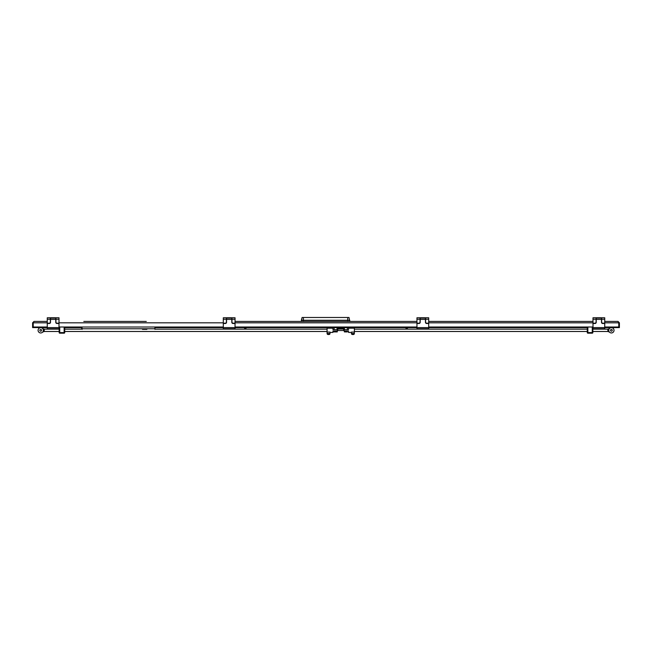 <?xml version="1.0" encoding="UTF-8"?>
<svg xmlns="http://www.w3.org/2000/svg" width="652" height="652" viewBox="0 0 652 652"><rect width="100%" height="100%" fill="white"/><g stroke="black" fill="none" stroke-linecap="round" stroke-linejoin="round"><path stroke-width="0.98" d="M146.292 321.436L83.798 321.436M604.73 322.813L618.772 322.813L618.023 321.436L604.73 321.436L618.023 321.436L619.4 322.813L619.4 327.597L618.813 327.597L618.813 326.13L619.4 326.13M592.994 321.436L428.69 321.436L592.994 321.436M416.954 321.436L349.765 321.436L349.765 320.262L301.354 320.262L302.104 317.475L301.354 321.436L235.046 321.436L416.954 321.436M145.999 321.436L84.092 321.436M47.27 321.436L33.977 321.436L47.27 321.436M33.187 327.597L32.6 327.597L32.6 326.13L33.187 326.13L33.187 327.597M33.187 326.13L33.187 322.813L32.6 322.813L32.6 326.13M32.6 322.813L33.977 321.436L33.228 322.813L33.228 327.011L47.27 327.011M59.006 327.011L223.31 327.011M235.046 327.011L416.954 327.011M428.69 327.011L592.994 327.011M604.73 327.011L618.772 327.011L618.772 327.597L604.73 327.597L604.73 328.771L592.994 328.771L592.847 327.597M618.772 322.813L618.772 327.011M619.4 322.813L618.813 322.813L618.813 326.13M587.273 327.597L428.69 327.597L428.69 328.771L416.954 328.771L416.954 327.597L407.565 327.597L407.418 328.184M405.87 328.037L405.805 327.597L345.862 327.597L345.862 327.011M345.862 327.597L246.195 327.597L246.048 328.184M244.5 328.037L244.435 327.597L235.046 327.597L235.046 328.771L223.31 328.771L223.31 327.597L154.948 327.597M81.598 327.597L64.727 327.597M59.153 327.597L59.006 328.771L47.27 328.771L47.27 327.597L33.228 327.597L33.228 327.011M57.759 328.771L55.852 328.771L57.759 328.771M50.424 328.771L48.517 328.771L50.424 328.771M55.779 322.316L55.779 318.062L50.497 318.062L50.497 322.316A1.174 1.174 0.1 0 1 49.324 323.49L47.27 323.49L47.27 327.597L59.006 327.597L59.006 323.49L56.952 323.49A1.174 1.174 0.1 0 1 55.779 322.316M50.351 317.768L50.351 319.235L47.27 319.235L47.27 317.768L59.006 317.768L59.006 319.235L55.925 319.235L55.925 322.023A1.174 1.174 0 0 0 57.099 323.196L59.006 323.196L59.006 319.235M47.27 319.235L47.27 323.196L49.177 323.196A1.174 1.174 0 0 0 50.351 322.023L50.351 319.235M55.925 319.235L55.925 317.768M233.799 328.771L231.892 328.771L233.799 328.771M226.464 328.771L224.557 328.771L226.464 328.771M231.819 322.316L231.819 318.062L226.537 318.062L226.537 322.316A1.174 1.174 0.1 0 1 225.364 323.49L223.31 323.49L223.31 327.597L235.046 327.597L235.046 323.49L232.992 323.49A1.174 1.174 0.1 0 1 231.819 322.316M226.391 317.768L226.391 319.235L223.31 319.235L223.31 317.768L235.046 317.768L235.046 319.235L231.965 319.235L231.965 322.023A1.174 1.174 0 0 0 233.139 323.196L235.046 323.196L235.046 319.235M223.31 319.235L223.31 323.196L225.217 323.196A1.174 1.174 0 0 0 226.391 322.023L226.391 319.235M231.965 319.235L231.965 317.768M427.443 328.771L425.536 328.771L427.443 328.771M420.108 328.771L418.201 328.771L420.108 328.771M425.463 322.316L425.463 318.062L420.181 318.062L420.181 322.316A1.174 1.174 0.1 0 1 419.008 323.49L416.954 323.49L416.954 327.597L428.69 327.597L428.69 323.49L426.636 323.49A1.174 1.174 0.1 0 1 425.463 322.316M420.035 317.768L420.035 319.235L416.954 319.235L416.954 317.768L428.69 317.768L428.69 319.235L425.609 319.235L425.609 322.023A1.174 1.174 0 0 0 426.783 323.196L428.69 323.196L428.69 319.235M416.954 319.235L416.954 323.196L418.861 323.196A1.174 1.174 0 0 0 420.035 322.023L420.035 319.235M425.609 319.235L425.609 317.768M603.483 328.771L601.576 328.771L603.483 328.771M596.148 328.771L594.241 328.771L596.148 328.771M601.503 322.316L601.503 318.062L596.221 318.062L596.221 322.316A1.174 1.174 0.1 0 1 595.048 323.49L592.994 323.49L592.994 327.597L604.73 327.597L604.73 323.49L602.676 323.49A1.174 1.174 0.1 0 1 601.503 322.316M596.075 317.768L596.075 319.235L592.994 319.235L592.994 317.768L604.73 317.768L604.73 319.235L601.649 319.235L601.649 322.023A1.174 1.174 0 0 0 602.823 323.196L604.73 323.196L604.73 319.235M592.994 319.235L592.994 323.196L594.901 323.196A1.174 1.174 0 0 0 596.075 322.023L596.075 319.235M601.649 319.235L601.649 317.768M349.765 321.436L349.016 317.475L302.104 317.475M336.456 331.909L334.729 331.909M346.725 331.909L344.998 331.909M334.126 329.651L334.126 327.597M337.06 329.651L337.06 327.597M344.395 329.651L344.395 327.597M347.329 329.651L347.329 327.597M347.752 327.597L347.752 327.011M343.661 328.266L343.661 330.515L337.793 330.515L337.793 328.266L343.661 328.266L343.661 327.597M340.89 327.597L340.89 327.011M340.556 327.597L340.556 327.011M337.793 327.597L337.793 328.266M342.194 330.515L343.661 330.515M337.793 330.515L339.26 330.515M335.593 327.597L335.593 327.011M351.436 332.088L354.37 332.088L354.37 333.539L351.436 333.539L351.436 332.088M351.436 332.438L348.502 332.438L348.502 330.971L344.101 330.971L344.101 329.651L348.502 329.651L348.502 328.184L354.37 328.184L354.37 332.088M330.018 332.438L332.952 332.438L332.952 330.971L337.353 330.971L337.353 329.651L332.952 329.651L332.952 328.184L327.084 328.184L327.084 332.088L330.018 332.088L330.018 333.539L327.084 333.539L327.084 332.088M345.862 330.971L345.862 331.909L344.395 331.909L344.395 330.971M347.329 330.971L347.329 331.909L345.862 331.909M336.44 330.971L336.44 331.909L333.897 331.909L333.897 330.971M334.745 330.971L334.745 331.909M337.288 330.971L337.288 331.909L336.44 331.909M59.153 330.971L59.153 332.145L59.153 331.485L44.246 331.485L44.246 329.138L42.69 328.551M327.084 331.485L64.727 331.485L64.727 332.145L64.727 330.971M44.246 329.138L59.153 329.138L59.153 327.011L59.153 332.145M64.727 332.145L64.727 327.011L64.727 329.138L81.728 329.138M59.739 333.172L59.739 332.585L59.153 332.585A0.587 0.587 0 0 0 59.739 333.172L64.141 333.172A0.587 0.587 0 0 0 64.727 332.585L64.141 332.585L64.141 333.172M587.273 330.971L587.273 332.145L587.273 331.485L354.37 331.485M354.37 329.138L587.273 329.138L587.273 327.011L587.273 332.145M587.859 333.172L587.859 332.585L587.273 332.585A0.587 0.587 0 0 0 587.859 333.172L592.26 333.172A0.587 0.587 0 0 0 592.847 332.585L592.847 327.011M609.416 332.072L607.868 331.485L607.868 329.138L609.416 328.551M614.029 330.311A2.641 2.641 0 0 1 611.389 332.952A2.641 2.641 0 0 1 608.748 330.311A2.641 2.641 0 0 1 611.389 327.671A2.641 2.641 0 0 1 614.029 330.311M610.508 330.311A0.88 0.88 0 0 1 611.389 329.431A0.88 0.88 0 0 1 612.269 330.311A0.88 0.88 0 0 1 611.389 331.192A0.88 0.88 0 0 1 610.508 330.311M43.366 330.311A2.641 2.641 0 0 1 40.726 332.952A2.641 2.641 0 0 1 38.085 330.311A2.641 2.641 0 0 1 40.726 327.671A2.641 2.641 0 0 1 43.366 330.311M39.845 330.311A0.88 0.88 0 0 1 40.726 329.431A0.88 0.88 0 0 1 41.606 330.311A0.88 0.88 0 0 1 40.726 331.192A0.88 0.88 0 0 1 39.845 330.311M44.246 331.485L42.69 332.072M352.227 333.539L351.672 334.248A2.738 2.738 0 0 0 352.21 334.452L352.21 334.452A2.73 2.73 0 0 0 352.626 334.525A2.73 2.73 0 0 1 352.21 334.452M353.571 333.539L354.134 334.101L351.672 334.101M354.134 334.101L351.672 334.248M353.172 334.525A2.73 2.73 0 0 0 353.588 334.452L353.588 334.452A2.73 2.73 0 0 1 353.172 334.525M327.875 333.539L327.32 334.248A2.738 2.738 0 0 0 327.858 334.452L327.858 334.452A2.73 2.73 0 0 0 328.274 334.525A2.73 2.73 0 0 1 327.858 334.452M329.219 333.539L329.782 334.101L327.32 334.101M329.782 334.101L327.32 334.248M328.82 334.525A2.73 2.73 0 0 0 329.236 334.452L329.236 334.452A2.73 2.73 0 0 1 328.82 334.525M406.009 328.184L407.361 328.184M405.952 328.184L407.5 328.037M244.639 328.184L245.991 328.184M244.582 328.184L246.13 328.037M142.478 329.358L146.879 329.358M81.94 327.011L82.185 329.358L81.598 328.771L81.598 327.011M154.948 329.358L154.948 327.011M81.891 327.011L82.185 329.064L81.598 328.771L82.185 329.358L81.598 328.771M82.185 329.358L81.94 328.771L82.185 329.358M245.315 327.011L246.048 327.597L246.782 327.011M243.848 327.011L245.315 327.426M243.848 327.426L246.782 327.426M406.685 327.011L407.418 327.597L408.152 327.011M405.218 327.011L406.685 327.426M405.218 327.426L408.152 327.426M33.228 322.813L47.27 322.813M59.006 322.813L223.31 322.813M235.046 322.813L416.954 322.813M428.69 322.813L592.994 322.813M59.006 328.771L47.27 328.771M55.779 319.382L50.497 319.382M235.046 328.771L223.31 328.771M231.819 319.382L226.537 319.382M428.69 328.771L416.954 328.771M425.463 319.382L420.181 319.382M604.73 328.771L592.994 328.771M601.503 319.382L596.221 319.382M347.712 317.475L347.712 321.436M303.408 321.436L303.408 317.475M337.793 329.048L343.661 329.048M64.141 327.011L64.141 332.585L59.739 332.585L59.739 327.011M592.26 327.011L592.26 332.585L587.859 332.585L587.859 327.011M592.26 333.172L592.26 332.585L592.847 332.585M154.948 328.771L81.94 328.771M333.694 327.597L333.694 327.011M607.868 331.485L592.847 331.485M607.868 329.138L592.847 329.138M154.948 329.138L327.084 329.138M353.588 334.452A2.738 2.738 0 0 0 354.134 334.248M329.236 334.452A2.738 2.738 0 0 0 329.782 334.248"/></g></svg>
